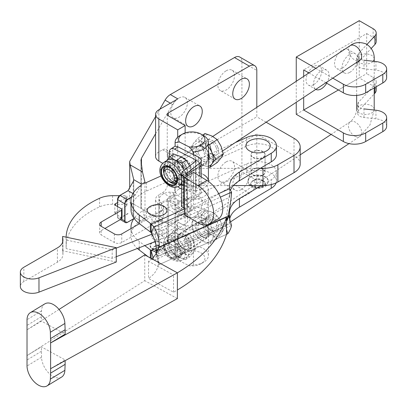 <?xml version="1.0" encoding="UTF-8"?>
<svg xmlns="http://www.w3.org/2000/svg" width="407" height="407" viewBox="0 0 407 407"><rect width="100%" height="100%" fill="white"/><g stroke="black" fill="none" stroke-linecap="round" stroke-linejoin="round"><path stroke-width="0.31" stroke-dasharray="2.04 1.53" d="M253.093 157.295A7.016 4.05 0 0 0 260.739 158.175A7.016 4.05 0 0 0 265.069 154.431A7.016 4.05 0 0 0 263.014 151.567A7.016 4.05 0 0 0 255.367 150.692A7.016 4.05 0 0 0 251.038 154.431A7.016 4.05 0 0 0 253.093 157.295M253.093 175.152A7.016 4.05 0 0 0 260.739 176.028A7.016 4.05 0 0 0 265.069 172.288A7.016 4.05 0 0 0 263.014 169.424A7.016 4.05 0 0 0 255.367 168.544A7.016 4.05 0 0 0 251.038 172.288A7.016 4.05 0 0 0 253.093 175.152M203.541 183.186A16.662 9.62 0 0 0 185.383 181.1A16.662 9.62 0 0 0 175.102 189.988A16.662 9.62 0 0 0 179.98 196.785A16.662 9.62 0 0 0 198.138 198.87A16.662 9.62 0 0 0 208.42 189.988A16.662 9.62 0 0 0 203.541 183.186M203.541 174.593A16.662 9.62 0 0 0 185.383 172.507A16.662 9.62 0 0 0 175.102 181.395A16.662 9.62 0 0 0 177.859 186.696M179.98 223.234A16.662 9.62 180 0 1 175.102 216.432A16.662 9.62 180 0 1 185.383 207.545A16.662 9.62 180 0 1 203.541 209.63A16.662 9.62 180 0 1 208.42 216.432A16.662 9.62 180 0 1 198.138 225.315A16.662 9.62 180 0 1 179.98 223.234M179.98 214.642A16.662 9.62 180 0 1 175.102 207.84A16.662 9.62 180 0 1 185.383 198.952A16.662 9.62 180 0 1 203.541 201.038A16.662 9.62 180 0 1 208.42 207.84A16.662 9.62 180 0 1 198.138 216.728A16.662 9.62 180 0 1 179.98 214.642M265.145 140.115A12.195 7.041 0 0 0 250.961 140.115M161.024 221.617A5.26 3.037 180 0 1 162.378 223.652A5.26 3.037 180 0 1 159.005 226.485A5.26 3.037 180 0 1 153.21 225.687A5.26 3.037 180 0 1 151.857 223.652A5.26 3.037 180 0 1 155.23 220.813A5.26 3.037 180 0 1 161.024 221.617M161.024 216.982A5.26 3.037 180 0 1 162.378 219.017A5.26 3.037 180 0 1 159.005 221.851A5.26 3.037 180 0 1 153.21 221.052A5.26 3.037 180 0 1 151.857 219.017A5.26 3.037 180 0 1 155.23 216.183A5.26 3.037 180 0 1 161.024 216.982M276.134 182.885A18.412 10.633 0 0 0 276.465 180.876A18.412 10.633 0 0 0 272.588 174.349A18.412 10.633 0 0 0 246.744 172.487L146.54 217.501A40.334 23.285 0 0 0 130.978 235.882A40.334 23.285 0 0 0 137.393 248.479M261.386 185.551L271.25 179.701A18.412 10.633 0 0 0 276.465 172.288A18.412 10.633 0 0 0 272.588 165.761A18.412 10.633 0 0 0 246.744 163.899L146.54 208.913A40.334 23.285 0 0 0 134.061 218.361M262.881 180.856A6.827 3.943 0 0 0 252.493 181.354A6.827 3.943 0 0 0 253.225 186.426A6.827 3.943 0 0 0 262.459 186.65A6.827 3.943 0 0 0 263.614 181.354A6.827 3.943 0 0 0 262.881 180.856M255.189 182.529A4.05 2.335 180 0 1 254.757 179.523A4.05 2.335 180 0 1 260.918 179.228A4.05 2.335 180 0 1 261.35 179.523A4.05 2.335 180 0 1 260.668 182.662A4.05 2.335 180 0 1 255.189 182.529M250.86 185.032A10.17 5.871 0 0 0 261.945 186.304A10.17 5.871 0 0 0 268.223 180.876A10.17 5.871 0 0 0 265.247 176.724A10.17 5.871 0 0 0 254.161 175.453A10.17 5.871 0 0 0 247.883 180.876A10.17 5.871 0 0 0 250.86 185.032M159.839 246.81A3.668 2.116 0 0 0 154.065 247.054A3.668 2.116 0 0 0 154.395 249.649A3.668 2.116 0 0 0 159.371 249.898A3.668 2.116 0 0 0 160.17 247.054A3.668 2.116 0 0 0 159.839 246.81M156.369 245.853A1.012 0.585 180 0 1 156.278 245.141A1.012 0.585 180 0 1 157.87 245.075A1.012 0.585 180 0 1 157.957 245.141A1.012 0.585 180 0 1 157.738 245.925A1.012 0.585 180 0 1 156.369 245.853M151.913 248.178A7.016 4.05 0 0 0 159.636 249.242A7.016 4.05 0 0 0 164.133 245.462A7.016 4.05 0 0 0 162.327 242.75A7.016 4.05 0 0 0 154.599 241.682A7.016 4.05 0 0 0 150.102 245.462A7.016 4.05 0 0 0 151.913 248.178M276.465 154.431A18.412 10.633 0 0 0 272.588 147.904A18.412 10.633 0 0 0 246.744 146.042L146.54 191.056A40.334 23.285 0 0 0 130.978 209.437M153.21 238.909A5.26 3.037 0 0 0 159.005 239.708A5.26 3.037 0 0 0 162.378 236.874A5.26 3.037 0 0 0 161.024 234.839A5.26 3.037 0 0 0 155.23 234.035A5.26 3.037 0 0 0 151.857 236.874A5.26 3.037 0 0 0 153.21 238.909M161.024 230.204A5.26 3.037 180 0 1 162.378 232.239A5.26 3.037 180 0 1 159.005 235.078A5.26 3.037 180 0 1 153.21 234.274A5.26 3.037 180 0 1 151.857 232.239A5.26 3.037 180 0 1 155.23 229.406A5.26 3.037 180 0 1 161.024 230.204M177.386 199.842L177.386 208.435L178.78 209.239L178.78 200.646L177.386 199.842A16.662 9.62 180 0 1 174.089 194.098A3.505 2.025 0 0 0 173.061 192.653A3.505 2.025 0 0 0 170.151 192.073A12.276 7.087 0 0 0 159.376 199.109A12.276 7.087 0 0 0 161.411 203.017A12.276 7.087 180 0 1 163.446 206.924A12.276 7.087 180 0 1 159.849 211.935L139.448 223.713M177.386 208.435A16.662 9.62 180 0 1 174.089 202.691L174.089 202.676A3.505 2.025 0 0 0 173.061 201.246A3.505 2.025 0 0 0 170.151 200.666A12.276 7.087 0 0 0 159.376 207.702A12.276 7.087 0 0 0 161.411 211.609A12.276 7.087 180 0 1 163.446 215.517A12.276 7.087 180 0 1 159.849 220.528L121.785 242.506A5.26 3.037 180 0 1 114.342 242.506L101.201 234.915A5.26 3.037 180 0 1 99.659 232.768A5.26 3.037 180 0 1 101.201 230.621L104.92 228.475M116.275 262.016L62.632 250.743A91.188 52.645 0 0 0 62.887 253.622A18.941 10.933 180 0 1 62.943 254.477A18.941 10.933 180 0 1 57.397 262.21L23.845 281.583A11.925 6.883 0 0 0 20.35 286.452M62.632 250.743L62.632 242.134M116.275 256.71L112.205 258.297L66.183 248.626L66.183 240.033L112.205 249.705L116.275 248.117M112.205 258.297L112.205 249.705M178.78 200.646A16.662 9.62 0 0 0 181.319 202.111L187.027 205.408L187.027 214.001L181.319 210.704L181.319 202.111M174.089 194.098A16.662 9.62 180 0 1 174.089 194.088A3.505 2.025 0 0 0 174.089 194.083L174.089 202.676A16.662 9.62 180 0 1 174.089 202.676L174.089 202.676M119.485 195.675L125.254 195.675A1.755 1.012 180 0 1 127.009 196.688A1.755 1.012 180 0 1 126.496 197.405L117.506 202.589M66.127 237.159A87.683 50.621 0 0 0 66.112 238.054A87.683 50.621 0 0 0 66.183 240.033M151.984 234.203L163.985 229.523A12.276 7.087 0 0 0 166.539 228.195L187.556 213.675A10.521 6.074 0 0 0 190.11 209.707A10.521 6.074 0 0 0 187.027 205.408M178.78 209.239A16.662 9.62 0 0 0 181.319 210.704M187.556 213.675L187.556 222.263A10.521 6.074 0 0 0 190.11 218.294A10.521 6.074 0 0 0 187.027 214.001M187.556 222.263L166.539 236.788A12.276 7.087 180 0 1 163.985 238.115L155.087 241.585M125.254 195.675L125.254 204.268L112.576 204.268A21.042 12.149 0 0 0 99.562 206.868A87.683 50.621 0 0 0 66.112 246.647A87.683 50.621 0 0 0 66.183 248.626M125.254 204.268A1.755 1.012 180 0 1 127.009 205.281A1.755 1.012 180 0 1 126.496 205.993L115.334 212.439A1.755 1.012 0 0 0 114.82 213.151A1.755 1.012 0 0 0 115.334 213.868L115.334 212.439M122.049 218.167A1.755 1.012 0 0 0 121.535 217.45L115.334 213.868M151.791 258.755A40.334 23.285 180 0 1 148.55 261.269L173.56 275.025A183.501 105.942 0 0 0 177.371 272.827M158.109 247.899L158.109 256.491L226.516 225.763L224.949 222.186L227.177 217.796M148.55 261.269L148.55 278.449L173.56 292.206A183.501 105.942 -0 0 0 177.381 290.003M173.56 292.206L173.56 275.025M148.163 256.756L150.351 258.414A40.334 23.285 180 0 1 151.129 259.025L153.907 260.292A40.334 9.478 163.9 0 1 159.152 263.176A40.334 9.478 163.9 0 1 159.122 264.616L156.278 254.792L158.109 256.491L156.278 253.037L224.949 222.186A183.501 147.161 26.9 0 0 228.698 197.746L231.537 192.14M159.122 247.431L157.392 250.839M144.989 183.201A40.334 23.285 0 0 0 140.791 185.617M235.2 142.638L161.07 175.941M151.099 232.555A40.334 23.285 180 0 1 151.129 232.575L229.589 197.329A183.501 105.942 0 0 0 229.512 195.513A35.073 20.248 180 0 1 229.497 194.851A35.073 20.248 180 0 1 230.489 190.059M181.603 189.016A16.662 9.62 0 0 0 199.094 190.028A16.662 9.62 0 0 0 208.42 181.425M151.129 232.494L229.589 197.329L229.589 188.736M144.755 254.884L144.755 280.657L26.893 355.667L41.407 346.871L65.13 359.915L65.13 360.683M59.035 309.437L26.893 329.894L41.407 321.098L65.13 334.142M44.851 303.851A16.132 9.539 -121.2 0 0 41.534 310.902L41.407 321.098M41.407 316.677L26.893 325.473M61.574 377.101A16.132 9.539 58.8 0 1 48.942 373.219A16.132 9.539 58.8 0 1 41.534 357.204L41.407 346.871M41.407 351.292L26.893 360.088M50.61 368.711L65.13 359.915M177.381 298.601L144.755 280.657M226.516 225.763L224.949 223.947L226.516 229.345M227.793 233.771L158.109 265.079L158.109 256.491M153.098 257.499L153.907 260.292L231.537 225.417L229.589 223.774A183.501 105.942 0 0 0 229.512 221.957A35.073 20.248 180 0 1 229.497 221.296A35.073 20.248 180 0 1 229.711 219.042M229.589 217.791L229.589 223.774L151.129 259.025L151.129 258.389M151.129 250.687L151.129 250.432M131.039 228.571A40.334 23.285 0 0 0 139.24 241.407L144.775 245.604M156.283 253.276A40.334 9.478 163.9 0 1 156.308 253.352A40.334 9.478 163.9 0 1 156.278 254.792L224.949 223.947A183.501 43.117 -16.1 0 0 226.516 221.433M226.516 234.351L158.109 265.079A40.334 23.285 180 0 1 148.55 278.449M263.014 151.903A7.016 4.05 0 0 0 255.367 151.028A7.016 4.05 0 0 0 251.038 154.767A7.016 4.05 0 0 0 253.093 157.631A7.016 4.05 0 0 0 260.739 158.511A7.016 4.05 0 0 0 265.069 154.767A7.016 4.05 0 0 0 263.014 151.903M253.093 174.817A7.016 4.05 0 0 0 260.739 175.692A7.016 4.05 0 0 0 265.069 171.952A7.016 4.05 0 0 0 263.014 169.088A7.016 4.05 0 0 0 255.367 168.208A7.016 4.05 0 0 0 251.038 171.952A7.016 4.05 0 0 0 253.093 174.817M241.066 189.637A11.747 6.782 -60 0 1 235.19 190.217A11.747 6.782 -60 0 1 233.389 180.8A11.747 6.782 -60 0 1 241.066 170.447A11.747 6.782 -60 0 1 246.942 169.867A11.747 6.782 -60 0 1 248.743 179.278A11.747 6.782 -60 0 1 241.066 189.637M226.185 161.859A11.747 6.782 -60 0 1 232.061 161.274A11.747 6.782 -60 0 1 233.862 170.691A11.747 6.782 -60 0 1 226.185 181.044A11.747 6.782 -60 0 1 220.309 181.624A11.747 6.782 -60 0 1 218.508 172.212A11.747 6.782 -60 0 1 226.185 161.859M193.946 216.839A11.747 6.782 -60 0 1 188.07 217.419A11.747 6.782 -60 0 1 186.269 208.008A11.747 6.782 -60 0 1 193.946 197.654A11.747 6.782 -60 0 1 199.822 197.069A11.747 6.782 -60 0 1 201.623 206.486A11.747 6.782 -60 0 1 193.946 216.839M179.065 189.062A11.747 6.782 -60 0 1 184.941 188.482A11.747 6.782 -60 0 1 186.742 197.894A11.747 6.782 -60 0 1 179.065 208.247A11.747 6.782 -60 0 1 173.189 208.832A11.747 6.782 -60 0 1 171.388 199.415A11.747 6.782 -60 0 1 179.065 189.062M226.185 70.793A11.747 6.782 -60 0 1 232.061 70.208A11.747 6.782 -60 0 1 233.862 79.624A11.747 6.782 -60 0 1 226.185 89.978A11.747 6.782 -60 0 1 220.309 90.558A11.747 6.782 -60 0 1 218.508 81.146A11.747 6.782 -60 0 1 226.185 70.793M179.065 97.995A11.747 6.782 -60 0 1 184.941 97.415A11.747 6.782 -60 0 1 186.742 106.827A11.747 6.782 -60 0 1 179.065 117.18A11.747 6.782 -60 0 1 173.189 117.765A11.747 6.782 -60 0 1 171.388 108.348A11.747 6.782 -60 0 1 179.065 97.995M155.566 133.801L172.522 104.431A10.521 6.074 -60 0 1 177.783 98.881M177.701 137.195L177.701 171.952L185.139 167.653L168.274 157.916A3.505 2.025 180 0 1 167.252 156.486A3.505 2.025 180 0 1 168.274 155.057L170.014 154.055A7.016 4.05 -60 0 1 173.519 153.704A7.016 4.05 -60 0 1 174.974 156.914L174.974 164.077L256.812 116.824L256.812 107.341M174.974 164.077L179.329 166.59A10.521 6.074 0 0 0 186.772 168.371L260.256 168.371M266.132 122.207L256.812 116.824M155.566 156.486A11.223 6.481 180 0 1 158.852 151.903L162.571 149.756A7.016 4.05 -60 0 1 166.081 149.41A7.016 4.05 -60 0 1 167.531 152.62L167.531 184.122L174.974 188.416L174.974 181.257L256.812 134.005L256.812 180.398A10.521 6.074 -60 0 1 249.374 193.284L168.274 240.105L168.274 198.011L170.014 197.008A7.016 4.05 120 0 0 174.974 188.416M158.852 109.809L158.852 151.903M177.701 171.952L162.703 163.288M185.139 132.931L185.139 167.653M158.852 246.118L158.852 204.024L177.701 214.906L177.701 257L158.852 246.118A11.223 6.481 0 0 1 155.566 241.539A11.223 6.481 0 0 1 158.852 236.955L177.783 226.027A10.521 6.074 -60 0 1 172.522 226.551L140.954 208.323L142.491 209.213L144.989 219.475L141.616 221.418L133.725 216.865A1.755 1.012 -0 0 0 133.72 216.819L130.128 202.076L129.685 201.816L165.079 222.253A10.521 6.074 -60 0 0 170.34 221.734L234.493 184.697A10.521 6.074 -60 0 0 241.931 171.81L241.931 61.844A10.521 6.074 -60 0 0 239.754 57.026M158.852 236.955L158.852 194.861L162.571 192.715A7.016 4.05 120 0 0 167.531 184.122M129.685 187.678L129.685 201.816M155.566 116.621L159.819 109.249M144.989 182.244L144.989 219.475M131.517 197.039L135.292 194.861L135.292 195.146L141.616 184.193M172.522 226.551L165.079 222.253L172.522 226.551M140.939 159.976L140.939 208.313L140.954 160.246M142.491 209.213L130.128 202.076M141.616 221.418L133.725 216.865L133.735 179.823M135.292 194.861L133.013 193.544M300.178 164.077A21.042 12.149 0 0 0 294.012 155.484L256.812 134.005M174.974 181.257L179.329 183.776A10.521 6.074 0 0 0 186.772 185.551L233.409 185.551M177.701 257L185.139 252.706L185.139 210.612L168.274 200.875A3.505 2.025 180 0 1 167.252 199.44A3.505 2.025 180 0 1 168.274 198.011M185.139 252.706L168.274 242.969A3.505 2.025 180 0 1 167.252 241.539A3.505 2.025 180 0 1 168.274 240.105M158.852 204.024A11.223 6.481 180 0 1 155.566 199.44A11.223 6.481 180 0 1 158.852 194.861M177.701 214.906L185.139 210.612M171.22 168.381A7.367 4.528 -123.4 0 0 167.16 168.249A7.367 4.528 -123.4 0 0 166.132 174.232A7.367 4.528 -123.4 0 0 171.22 180.408A7.367 4.528 -123.4 0 0 175.28 180.54A7.367 4.528 -123.4 0 0 176.302 174.562A7.367 4.528 -123.4 0 0 171.22 168.381M180.092 162.52A7.367 4.528 -123.4 0 0 176.033 162.388A7.367 4.528 -123.4 0 0 175.005 168.371A7.367 4.528 -123.4 0 0 180.092 174.547A7.367 4.528 -123.4 0 0 184.152 174.679A7.367 4.528 -123.4 0 0 185.175 168.696A7.367 4.528 -123.4 0 0 180.092 162.52M175.799 183.465A10.272 6.314 -123.4 0 0 176.882 182.967A10.272 6.314 -123.4 0 0 178.312 174.623A10.272 6.314 -123.4 0 0 171.22 166.01A10.272 6.314 -123.4 0 0 165.557 165.827A10.272 6.314 -123.4 0 0 164.677 166.621M164.026 173.85A10.272 6.314 -123.4 0 0 168.9 181.227M180.739 160.948A8.766 5.393 -123.4 0 0 175.905 160.79A8.766 5.393 -123.4 0 0 174.684 167.913A8.766 5.393 -123.4 0 0 180.739 175.264A8.766 5.393 -123.4 0 0 185.572 175.422A8.766 5.393 -123.4 0 0 186.793 168.305A8.766 5.393 -123.4 0 0 180.739 160.948M180.8 160.907A8.766 5.393 -123.4 0 0 175.966 160.75A8.766 5.393 -123.4 0 0 174.745 167.872A8.766 5.393 -123.4 0 0 180.8 175.229A8.766 5.393 -123.4 0 0 185.633 175.386A8.766 5.393 -123.4 0 0 186.849 168.264A8.766 5.393 -123.4 0 0 180.8 160.907M190.995 169.18A8.944 5.5 56.6 0 1 189.189 173.245A8.944 5.5 56.6 0 1 181.797 171.332A8.944 5.5 56.6 0 1 177.523 162.383A8.944 5.5 56.6 0 1 179.329 158.318A8.944 5.5 56.6 0 1 186.727 160.231A8.944 5.5 56.6 0 1 190.995 169.18M187.53 171.464A8.944 5.5 56.6 0 1 185.729 175.529A8.944 5.5 56.6 0 1 178.332 173.621A8.944 5.5 56.6 0 1 174.064 164.672A8.944 5.5 56.6 0 1 175.87 160.607A8.944 5.5 56.6 0 1 183.262 162.515A8.944 5.5 56.6 0 1 187.53 171.464M184.259 158.191A9.295 5.713 -123.4 0 0 179.136 158.028A9.295 5.713 -123.4 0 0 177.844 165.573A9.295 5.713 -123.4 0 0 184.259 173.372A9.295 5.713 -123.4 0 0 189.382 173.535A9.295 5.713 -123.4 0 0 190.674 165.99A9.295 5.713 -123.4 0 0 184.259 158.191M202.722 145.996L196.642 146.459L194.785 154.431L202.722 161.172L206.888 161.971L207.59 154.762L202.722 145.996M169.877 242.852A7.367 4.528 -123.4 0 0 171.383 251.455A7.367 4.528 -123.4 0 0 178.739 254.431A7.367 4.528 -123.4 0 0 179.482 253.714A7.367 4.528 -123.4 0 0 177.976 245.111A7.367 4.528 -123.4 0 0 170.619 242.14A7.367 4.528 -123.4 0 0 169.877 242.852M178.749 236.991A7.367 4.528 -123.4 0 0 180.255 245.594A7.367 4.528 -123.4 0 0 187.612 248.565A7.367 4.528 -123.4 0 0 188.355 247.853A7.367 4.528 -123.4 0 0 186.849 239.25A7.367 4.528 -123.4 0 0 179.492 236.274A7.367 4.528 -123.4 0 0 178.749 236.991M166.02 242.007A10.272 6.314 -123.4 0 0 168.122 254.004A10.272 6.314 -123.4 0 0 178.383 258.15A10.272 6.314 -123.4 0 0 179.416 257.153A10.272 6.314 -123.4 0 0 177.315 245.156A10.272 6.314 -123.4 0 0 167.058 241.01A10.272 6.314 -123.4 0 0 166.02 242.007M167.984 240.71A10.272 6.314 -123.4 0 0 170.085 252.706A10.272 6.314 -123.4 0 0 180.342 256.853A10.272 6.314 -123.4 0 0 181.38 255.855A10.272 6.314 -123.4 0 0 179.278 243.859A10.272 6.314 -123.4 0 0 169.017 239.713A10.272 6.314 -123.4 0 0 167.984 240.71M178.485 235.531A8.766 5.393 -123.4 0 0 180.276 245.772A8.766 5.393 -123.4 0 0 189.031 249.308A8.766 5.393 -123.4 0 0 189.916 248.458A8.766 5.393 -123.4 0 0 188.126 238.217A8.766 5.393 -123.4 0 0 179.37 234.676A8.766 5.393 -123.4 0 0 178.485 235.531M178.541 235.49A8.766 5.393 -123.4 0 0 180.337 245.731A8.766 5.393 -123.4 0 0 189.092 249.272A8.766 5.393 -123.4 0 0 189.977 248.423A8.766 5.393 -123.4 0 0 188.182 238.176A8.766 5.393 -123.4 0 0 179.426 234.641A8.766 5.393 -123.4 0 0 178.541 235.49M184.259 249.542A9.295 5.713 56.6 0 1 177.844 241.748A9.295 5.713 56.6 0 1 179.136 234.203A9.295 5.713 56.6 0 1 184.259 234.366A9.295 5.713 56.6 0 1 190.674 242.165A9.295 5.713 56.6 0 1 189.382 249.71A9.295 5.713 56.6 0 1 184.259 249.542M202.722 222.171L196.642 222.634L194.785 230.606L202.722 237.347L206.888 238.146L207.59 230.937L202.722 222.171M184.127 170.309A14.031 8.623 56.6 0 1 184.29 170.691A14.031 8.623 56.6 0 1 184.29 182.148L182.066 185.79L186.07 183.145L189.947 178.414A14.031 8.623 -123.4 0 0 189.947 166.956A14.031 8.623 -123.4 0 0 180.8 156.614A14.031 8.623 -123.4 0 0 171.647 157.723A14.031 8.623 -123.4 0 0 171.647 169.18A14.031 8.623 -123.4 0 0 180.8 179.523A14.031 8.623 -123.4 0 0 189.947 178.414L192.17 174.766L188.166 177.411L184.29 182.148A14.031 8.623 -123.4 0 1 182.875 183.511L181.603 184.351M186.07 183.145L180.8 179.523L173.875 176.989L169.867 179.635L175.142 183.257A14.031 8.623 -123.4 0 0 182.875 183.511M179.98 135.551A16.662 9.62 180 0 1 202.722 135.114A16.662 9.62 180 0 1 203.541 135.551M171.235 236.345L175.112 231.614L177.335 227.966L173.331 230.616L178.607 234.239L185.526 236.767L187.754 244.582A14.031 8.623 -123.4 0 1 187.754 256.034L185.526 259.676L189.535 257.031L193.406 252.299L193.406 265.043A16.662 9.62 0 0 0 203.541 262.271A16.662 9.62 0 0 0 208.42 255.469A16.662 9.62 0 0 0 202.722 248.229A16.662 9.62 0 0 0 184.87 246.713A16.662 9.62 0 0 0 175.102 255.469A16.662 9.62 0 0 0 175.112 255.81L175.112 243.065L171.235 236.345L167.231 238.99L169.454 235.348A14.031 8.623 56.6 0 1 170.874 233.984A14.031 8.623 56.6 0 1 178.607 234.239A14.031 8.623 56.6 0 1 187.754 244.582L191.626 251.302L195.635 248.657L193.406 240.842L193.406 229.96L175.112 220.731L175.112 231.614A14.031 8.623 -123.4 0 0 175.112 243.065A14.031 8.623 -123.4 0 0 184.259 253.408L177.335 250.88L173.331 253.525L169.454 246.805L167.231 238.99M193.406 154.645L193.406 187.006A16.662 9.62 180 0 1 180.8 184.676A16.662 9.62 180 0 1 175.112 177.773L175.102 255.469M175.112 220.731A16.662 9.62 0 0 0 180.8 227.635A16.662 9.62 0 0 0 193.406 229.96M189.535 257.031L184.259 253.408A14.031 8.623 -123.4 0 0 193.406 252.299L193.406 240.842A14.031 8.623 -123.4 0 0 184.259 230.499L189.535 234.122L185.526 236.767M177.335 227.966L184.259 230.499A14.031 8.623 -123.4 0 0 175.112 231.614L175.112 243.065L177.335 250.88M195.635 248.657L193.406 252.299A14.031 8.623 -123.4 0 0 193.406 240.842L189.535 234.122M185.526 259.676L178.607 257.148A14.031 8.623 56.6 0 0 186.34 257.397A14.031 8.623 56.6 0 0 187.754 256.034L191.626 251.302M173.331 230.616L169.454 235.348A14.031 8.623 56.6 0 0 169.454 246.805A14.031 8.623 56.6 0 0 178.607 257.148L173.331 253.525M169.307 157.367L169.307 172.293A7.016 4.314 -123.4 0 0 174.593 180.688L178.052 178.398L198.733 188.833A7.367 4.253 180 0 1 201.251 192.038A7.367 4.253 180 0 1 199.832 194.546L199.832 176.185M178.052 178.398A7.016 4.314 56.6 0 1 175.112 175.946A7.016 4.314 56.6 0 1 172.772 170.009L172.772 149.959A7.016 4.314 56.6 0 1 174.186 146.774M175.112 177.773L193.406 187.006M179.319 260.795A13.151 7.596 180 0 1 185.663 251.607A13.151 7.596 180 0 1 202.36 253.841A13.151 7.596 180 0 1 201.058 263.705A13.151 7.596 180 0 1 189.199 265.781L179.319 260.795L175.112 255.81M193.406 265.043L189.199 265.781M187.093 174.303L187.093 204.609A1.755 1.012 0 0 0 186.757 205.209A1.755 1.012 0 0 0 187.245 205.906L191.087 208.216L191.087 176.714L188.609 175.229M187.093 204.609L199.832 194.546M174.593 180.688L195.513 191.244L195.513 161.309M195.772 161.101L195.772 192.603L183.023 202.681L183.023 171.179M184.508 208.649L187.291 210.322L187.291 178.821L184.814 177.33M191.087 176.714L187.291 178.821M191.087 208.216L187.291 210.322M181.603 205.189A7.367 4.253 180 0 1 183.023 202.681M195.772 192.603A1.755 1.012 0 0 0 196.113 192.007A1.755 1.012 0 0 0 195.513 191.244M218.035 219.032A22.797 12.897 61 0 1 206.98 217.709L193.615 209.676L193.615 172.451M184.508 214.728L193.615 209.676M184.29 170.691L188.166 177.411M189.947 166.956L192.17 174.766M169.867 179.635L165.995 172.914A14.031 8.623 56.6 0 0 175.142 183.257L182.066 185.79M167.409 160.099A14.031 8.623 56.6 0 0 165.995 161.462A14.031 8.623 56.6 0 0 165.995 172.914L163.772 165.105L166.626 160.612M173.875 176.989L171.647 169.18L167.776 162.459L163.772 165.105M167.776 162.459L171.647 157.723L173.875 154.08M198.565 153.739A7.367 4.528 56.6 0 1 199.308 147.013A7.367 4.528 56.6 0 1 208.17 152.574A7.367 4.528 56.6 0 1 207.428 159.3A7.367 4.528 56.6 0 1 198.565 153.739M216.051 147.365A7.367 4.528 -123.4 0 0 207.188 141.804A7.367 4.528 -123.4 0 0 206.446 148.535A7.367 4.528 -123.4 0 0 215.308 154.095A7.367 4.528 -123.4 0 0 216.051 147.365M208.42 152.839A8.766 5.393 -123.4 0 0 202.722 146.423A8.766 5.393 -123.4 0 0 197.003 154.278A8.766 5.393 -123.4 0 0 202.722 160.745A8.766 5.393 -123.4 0 0 208.42 160.078M217.613 146.83A8.766 5.393 -123.4 0 0 207.061 140.206A8.766 5.393 -123.4 0 0 206.181 148.219A8.766 5.393 -123.4 0 0 216.728 154.838A8.766 5.393 -123.4 0 0 217.613 146.83M217.674 146.79A8.766 5.393 -123.4 0 0 207.122 140.171A8.766 5.393 -123.4 0 0 206.237 148.179A8.766 5.393 -123.4 0 0 216.789 154.802A8.766 5.393 -123.4 0 0 217.674 146.79M198.931 141.875L202.808 137.144A14.031 8.623 -123.4 0 0 202.808 148.596L198.931 141.875L191.351 146.886L193.574 154.696A14.031 8.623 56.6 0 1 193.574 143.239A14.031 8.623 56.6 0 1 202.722 142.129L208.42 144.317M197.451 161.416L193.574 154.696A14.031 8.623 -123.4 0 0 202.722 165.038L197.451 161.416L205.031 156.405L211.955 158.939A14.031 8.623 -123.4 0 0 221.103 157.83A14.031 8.623 -123.4 0 0 221.103 146.372A14.031 8.623 -123.4 0 0 211.955 136.03A14.031 8.623 -123.4 0 0 202.808 137.144L205.031 133.496M209.646 167.572L202.722 165.038A14.031 8.623 56.6 0 0 208.42 166.102M217.231 162.561L211.955 158.939A14.031 8.623 -123.4 0 1 202.808 148.596L205.031 156.405M191.351 146.886L193.574 143.239L197.451 138.507L202.722 142.129A14.031 8.623 56.6 0 1 208.42 146.81M202.676 135.053L197.451 138.507M198.565 223.901A7.367 4.528 56.6 0 1 199.308 223.184A7.367 4.528 56.6 0 1 206.664 226.16A7.367 4.528 56.6 0 1 208.17 234.763A7.367 4.528 56.6 0 1 207.428 235.475A7.367 4.528 56.6 0 1 200.071 232.504A7.367 4.528 56.6 0 1 198.565 223.901M216.051 229.553A7.367 4.528 -123.4 0 0 214.545 220.95A7.367 4.528 -123.4 0 0 207.188 217.979A7.367 4.528 -123.4 0 0 206.446 218.696A7.367 4.528 -123.4 0 0 207.952 227.299A7.367 4.528 -123.4 0 0 215.308 230.27A7.367 4.528 -123.4 0 0 216.051 229.553M202.722 222.598A8.766 5.393 -123.4 0 0 197.003 223.295A8.766 5.393 -123.4 0 0 202.722 236.92A8.766 5.393 -123.4 0 0 208.44 236.223A8.766 5.393 -123.4 0 0 202.722 222.598M217.613 230.164A8.766 5.393 -123.4 0 0 215.822 219.922A8.766 5.393 -123.4 0 0 207.061 216.382A8.766 5.393 -123.4 0 0 206.181 217.231A8.766 5.393 -123.4 0 0 207.972 227.477A8.766 5.393 -123.4 0 0 216.728 231.013A8.766 5.393 -123.4 0 0 217.613 230.164M217.674 230.123A8.766 5.393 -123.4 0 0 215.878 219.882A8.766 5.393 -123.4 0 0 207.122 216.341A8.766 5.393 -123.4 0 0 206.237 217.196A8.766 5.393 -123.4 0 0 208.033 227.437A8.766 5.393 -123.4 0 0 216.789 230.978A8.766 5.393 -123.4 0 0 217.674 230.123M205.031 209.671L211.955 212.205A14.031 8.623 -123.4 0 0 202.808 213.314L205.031 209.671L197.451 214.682L193.574 219.414A14.031 8.623 56.6 0 1 202.722 218.305L209.646 220.838L211.874 228.648L215.746 235.368L211.874 240.099L209.646 243.747L202.722 241.214A14.031 8.623 56.6 0 1 193.574 230.871L191.351 223.056L198.931 218.05L202.808 224.771A14.031 8.623 -123.4 0 0 211.955 235.114L205.031 232.58L197.451 237.591L193.574 230.871A14.031 8.623 -123.4 0 1 193.574 219.414L191.351 223.056M217.231 238.736L211.955 235.114A14.031 8.623 -123.4 0 0 221.103 234.005A14.031 8.623 -123.4 0 0 221.103 222.548A14.031 8.623 -123.4 0 0 211.955 212.205L217.231 215.827L221.103 222.548L223.326 230.357L221.103 234.005L217.231 238.736L209.646 243.747M197.451 214.682L202.722 218.305A14.031 8.623 56.6 0 1 211.874 228.648A14.031 8.623 56.6 0 1 211.874 240.099A14.031 8.623 56.6 0 1 202.722 241.214L197.451 237.591M205.031 232.58L202.808 224.771A14.031 8.623 -123.4 0 1 202.808 213.314L198.931 218.05M217.231 215.827L209.646 220.838M223.326 230.357L215.746 235.368M313.853 84.529A11.05 6.38 120 0 0 321.072 74.796A11.05 6.38 120 0 0 319.378 65.939A11.05 6.38 120 0 0 313.853 66.489A11.05 6.38 120 0 0 306.634 76.226A11.05 6.38 120 0 0 308.328 85.078A11.05 6.38 120 0 0 313.853 84.529M326.694 83.206A11.05 6.38 120 0 0 326.816 70.238A11.05 6.38 120 0 0 321.291 70.782A11.05 6.38 120 0 0 314.077 80.52A11.05 6.38 120 0 0 315.771 89.372A11.05 6.38 120 0 0 315.801 89.392M342.373 68.066A11.05 6.38 120 0 0 349.593 58.328A11.05 6.38 120 0 0 347.899 49.476A11.05 6.38 120 0 0 342.373 50.02A11.05 6.38 120 0 0 335.154 59.758A11.05 6.38 120 0 0 336.848 68.61A11.05 6.38 120 0 0 342.373 68.066M349.811 72.36A11.05 6.38 120 0 0 357.031 62.622A11.05 6.38 120 0 0 355.336 53.77A11.05 6.38 120 0 0 349.811 54.319A11.05 6.38 120 0 0 342.597 64.052A11.05 6.38 120 0 0 344.291 72.909A11.05 6.38 120 0 0 349.811 72.36M386.65 126.267A13.151 7.596 0 0 0 382.799 120.899A13.151 7.596 0 0 0 375.941 118.808L363.97 117.501A7.891 4.558 180 0 1 357.544 113.024A7.891 4.558 180 0 1 358.481 110.872L374.206 93.931M386.65 77.584A13.151 7.596 0 0 0 375.941 70.126L363.97 68.819L363.97 60.226A7.891 4.558 180 0 1 359.859 58.969A7.891 4.558 180 0 1 357.544 55.749A7.891 4.558 180 0 1 358.481 53.597L367.002 44.414M363.97 68.819A7.891 4.558 180 0 1 359.859 67.562A7.891 4.558 180 0 1 357.544 64.342A7.891 4.558 180 0 1 358.481 62.19L371.24 48.443M303.683 76.379L303.683 97.395M338.405 89.972L366.676 73.647L366.676 33.557L303.683 69.923M296.245 114.311L359.239 77.946L359.239 20.671M296.245 81.293L296.245 102.31M376.2 90.252A10.521 6.074 0 0 0 373.122 85.958L359.239 77.946M376.2 41.57A10.521 6.074 0 0 0 373.122 37.276L366.676 33.557M363.97 117.501L363.97 108.908A7.891 4.558 180 0 1 357.544 104.431A7.891 4.558 180 0 1 358.481 102.279L374.954 84.534A10.521 6.074 0 0 0 376.2 81.665A10.521 6.074 0 0 0 373.122 77.366L366.676 73.647M332.814 78.154L315.837 68.351M308.898 72.934L325.875 82.738M169.933 181.827A8.766 5.393 56.6 0 1 163.879 172.665M169.22 167.287A8.766 5.393 56.6 0 1 170.411 167.77A8.766 5.393 56.6 0 1 176.974 179.024M174.537 254.533A7.016 4.314 -123.4 0 0 169.256 246.138A7.016 4.314 -123.4 0 0 163.975 249.201A7.016 4.314 -123.4 0 0 164.031 250.051A7.016 4.314 -123.4 0 0 168.874 257.387A7.016 4.314 -123.4 0 0 174.537 254.533M170.411 243.946A8.766 5.393 56.6 0 1 177.014 254.436A8.766 5.393 56.6 0 1 175.244 258.42A8.766 5.393 56.6 0 1 170.411 258.262A8.766 5.393 56.6 0 1 169.933 258.002A8.766 5.393 56.6 0 1 163.879 248.84A8.766 5.393 56.6 0 1 163.807 247.771A8.766 5.393 56.6 0 1 165.578 243.788A8.766 5.393 56.6 0 1 170.411 243.946M271.25 184.575L271.25 179.701M250.86 185.506A10.17 5.871 0 0 0 261.945 186.777A10.17 5.871 0 0 0 268.223 181.349A10.17 5.871 0 0 0 265.247 177.198A10.17 5.871 0 0 0 254.161 175.926A10.17 5.871 0 0 0 247.883 181.349A10.17 5.871 0 0 0 250.86 185.506M263.263 180.637A7.367 4.253 180 0 1 263.263 186.65A7.367 4.253 180 0 1 252.844 186.65A7.367 4.253 180 0 1 252.844 180.637A7.367 4.253 180 0 1 263.263 180.637M151.913 248.652A7.016 4.05 0 0 0 159.636 249.715A7.016 4.05 0 0 0 164.133 245.935A7.016 4.05 0 0 0 162.327 243.223A7.016 4.05 0 0 0 154.599 242.155A7.016 4.05 0 0 0 150.102 245.935A7.016 4.05 0 0 0 151.913 248.652M160.241 246.601A4.207 2.432 180 0 1 159.936 250.03A4.207 2.432 180 0 1 153.994 249.857A4.207 2.432 180 0 1 154.299 246.423A4.207 2.432 180 0 1 160.241 246.601M246.744 137.449L246.744 146.042M170.151 192.073L170.151 200.666M23.845 281.583L23.845 267.262M62.887 253.622L62.887 241.015M57.397 262.21L57.397 247.894M112.576 195.675L112.576 204.268M99.562 198.275L99.562 206.868M161.411 203.017L161.411 211.609M159.849 211.935L159.849 220.528M121.785 233.913L121.785 242.506M114.342 233.913L114.342 242.506M101.201 230.621L101.201 234.915M121.535 208.857L121.535 217.45M166.539 236.788L166.539 228.195M163.985 238.115L163.985 229.523M126.496 205.993L126.496 197.405M184.508 213.268L220.329 197.176M146.54 182.463L146.54 191.056M229.512 186.92L229.512 195.513M184.508 208.989L218.686 193.635M41.534 310.902L27.02 319.699M41.534 357.204L27.02 366M156.303 248.107L227.961 215.913L156.303 248.112M150.351 258.414L150.351 257.962M229.512 221.957L229.512 213.365M246.744 172.487L246.744 163.899M146.54 217.501L146.54 208.913M139.24 247.761L139.24 241.407M168.274 157.916L168.274 155.057M167.531 152.62L174.974 156.914M179.329 166.59L179.329 183.776M186.772 168.371L186.772 185.551M294.012 138.304L294.012 155.484M241.931 61.844L256.812 70.431M162.571 149.756L170.014 154.055M141.453 164.041L141.453 208.613M256.812 180.398L241.931 171.81M133.72 216.819L133.72 180.113M119.917 195.431L127.854 190.852M133.221 181.553L133.221 216.575M127.854 213.472L119.917 218.055A3.332 1.923 -60 0 1 117.562 216.697L117.562 199.511M117.562 206.563L117.562 216.839A3.505 2.025 120 0 0 118.284 218.442A3.505 2.025 120 0 0 120.04 218.269L128.098 213.619M121.317 219.007L117.562 216.697M133.913 218.564L135.292 217.77L133.913 218.564M135.292 195.146L131.425 197.38M177.783 226.027L170.34 221.734M249.374 193.284L234.493 184.697M127.355 222.349L119.917 218.055M172.522 104.431L170.34 103.175M168.274 242.969L168.274 200.875M162.571 192.715L170.014 197.008M163.487 162.688A14.031 8.623 -123.4 0 0 161.533 174.079A14.031 8.623 -123.4 0 0 171.22 185.851A14.031 8.623 -123.4 0 0 178.953 186.101M181.603 181.741A14.031 8.623 -123.4 0 0 181.603 177.528M183.832 258.628A14.031 8.623 -123.4 0 0 180.962 242.241A14.031 8.623 -123.4 0 0 166.946 236.579A14.031 8.623 -123.4 0 0 165.532 237.937A14.031 8.623 -123.4 0 0 168.401 254.324A14.031 8.623 -123.4 0 0 182.412 259.987A14.031 8.623 -123.4 0 0 183.832 258.628M179.925 257.723A11.05 6.792 -123.4 0 0 176.877 243.864A11.05 6.792 -123.4 0 0 165.517 241.432A11.05 6.792 -123.4 0 0 168.559 255.291A11.05 6.792 -123.4 0 0 179.925 257.723M198.733 157.331L198.733 188.833M187.245 205.906L187.245 174.41M197.873 222.761L206.98 217.709M169.307 152.249L172.772 149.959M172.772 170.009L169.307 172.293M375.941 110.216L375.941 118.808M373.122 37.276L373.122 28.683M373.122 77.366L373.122 85.958M358.481 62.19L358.481 53.597M375.941 70.126L375.941 61.533M358.481 102.279L358.481 110.872M374.954 84.534L374.954 87.485M350.218 45.64A8.766 5.393 -123.4 0 0 348.997 52.757A8.766 5.393 -123.4 0 0 355.052 60.114A8.766 5.393 -123.4 0 0 359.885 60.272M374.206 58.979A8.766 5.062 0 0 0 371.209 55.169A8.766 5.062 0 0 0 361.813 54.37A8.766 5.062 0 0 0 356.669 58.979A8.766 5.062 0 0 0 359.666 62.79A8.766 5.062 0 0 0 373.28 61.243M374.206 109.381A8.766 5.062 0 0 0 371.209 105.571A8.766 5.062 0 0 0 361.813 104.772A8.766 5.062 0 0 0 356.669 109.381A8.766 5.062 0 0 0 359.666 113.192A8.766 5.062 0 0 0 368.554 114.113A8.766 5.062 0 0 0 374.135 110.017M355.052 136.289A8.766 5.393 56.6 0 1 348.997 128.933A8.766 5.393 56.6 0 1 350.218 121.81A8.766 5.393 56.6 0 1 355.052 121.968A8.766 5.393 56.6 0 1 361.106 129.324A8.766 5.393 56.6 0 1 359.885 136.447A8.766 5.393 56.6 0 1 355.052 136.289M265.069 154.431L265.069 172.288M175.102 181.395L175.102 189.988M175.102 207.84L175.102 216.432M162.378 223.652L162.378 219.017M276.465 180.876L276.465 172.288M254.757 179.523L252.493 181.354M247.883 180.876L247.883 181.349C248.484 184.33 249.669 186.147 251.445 186.788C254.35 188.339 257.585 188.772 261.152 188.09C264.082 186.716 266.509 187.866 268.223 181.349L268.223 180.876M156.278 245.141L154.065 247.054M150.102 245.462L152.483 249.929C158.415 252.365 162.296 251.038 164.133 245.935L164.133 245.462M162.378 236.874L162.378 232.239M62.943 254.477L62.943 240.161M66.112 238.054L66.112 246.647M190.11 209.707L190.11 218.294M159.376 199.109L159.376 207.702M163.446 206.924L163.446 215.517M99.659 224.181L99.659 232.768M114.82 213.151L114.82 204.563M127.009 205.281L127.009 196.688M151.857 236.874L151.857 232.239M229.497 186.258L229.497 194.851M229.589 194.724L229.126 196.896M158.109 250.854L158.633 248.392M157.957 245.141L160.17 247.054M261.35 179.523L263.614 181.354M226.516 230.621L226.195 228.246M157.855 260.236L158.109 262.123M229.497 221.296L229.497 212.703M130.978 235.882L130.978 228.607M159.152 263.176L156.308 253.352M151.857 223.652L151.857 219.017M208.42 207.84L208.42 216.432M208.42 255.469L208.42 189.988M251.038 154.431L251.038 172.288M251.038 154.767L251.038 171.952M265.069 171.952L265.069 154.767M220.309 181.624L235.19 190.217M246.942 169.867L232.061 161.274M173.189 208.832L188.07 217.419M199.822 197.069L184.941 188.482M232.061 70.208L246.942 78.8M184.941 97.415L199.822 106.003M167.252 114.392L167.252 156.486M166.081 149.41L173.519 153.704M120.289 219.602L118.284 218.442L117.506 216.768L117.506 206.532M133.847 218.661L135.343 217.801M167.252 241.539L167.252 199.44M155.566 241.539L155.566 199.44M188.07 126.353L173.189 117.765M235.19 99.15L220.309 90.558M176.033 162.388L167.16 168.249M165.557 165.827L163.594 167.119M185.729 175.529L189.189 173.245M196.642 146.459L179.136 158.028M187.612 248.565L178.739 254.431M180.342 256.853L178.383 258.15M196.642 222.634L179.136 234.203M170.874 233.984L166.946 236.579L165.069 238.385C162.459 242.852 162.932 247.924 166.483 253.607C170.701 258.45 173.993 263.4 182.412 259.987L186.34 257.397M201.058 263.705L203.541 262.271M186.757 205.209L186.757 173.708M196.113 192.007L196.113 160.506M201.251 177.04L201.251 192.038M206.888 238.146L189.382 249.71M169.017 239.713L167.058 241.01M179.492 236.274L170.619 242.14M206.888 161.971L189.382 173.535M175.87 160.607L179.329 158.318M176.882 182.967L174.918 184.264M184.152 174.679L175.28 180.54M207.188 141.804L199.308 147.013M215.308 154.095L207.428 159.3M207.188 217.979L199.308 223.184M215.308 230.27L207.428 235.475M326.816 70.238L319.378 65.939M355.336 53.77L347.899 49.476M357.544 64.342L357.544 55.749M357.544 104.431L357.544 113.024M376.2 81.665L376.2 86.762M344.291 72.909L336.848 68.61M315.771 89.372L308.328 85.078M356.669 95.416L356.568 57.977L358.211 59.58L360.475 59.946M356.669 109.381C356.181 114.362 354.029 118.508 350.218 121.81L331.105 134.437M212.749 136.452L165.578 167.613M300.178 154.869L165.578 243.788M374.196 110.027L369.968 124.939L359.885 136.447L349.028 143.615M230.52 221.901L175.244 258.42M374.206 61.345L374.206 87.917M222.624 150.946L175.244 182.244M168.874 257.387L169.933 258.002M164.031 250.051L163.879 248.84"/><path stroke-width="0.61" d="M177.859 186.696A16.662 9.62 0 0 0 179.98 188.197A16.662 9.62 0 0 0 181.603 189.016M266.677 150.819A12.195 7.041 0 0 0 265.145 140.115A18.59 18.59 0 0 0 250.961 140.115A12.195 7.041 0 0 0 249.43 140.863A12.195 7.041 0 0 0 249.43 150.819A12.195 7.041 0 0 0 266.677 150.819M163.695 214.637A9.819 5.667 0 0 0 166.544 208.837A9.819 5.667 0 0 0 158.74 204.833A9.819 5.667 0 0 0 155.499 204.833A9.819 5.667 0 0 0 150.539 206.217A9.819 5.667 0 0 0 149.827 214.224A9.819 5.667 0 0 0 163.695 214.637M229.711 219.042A35.073 20.248 180 0 1 239.428 207.173L271.25 188.293A18.412 10.633 0 0 0 276.134 182.885M177.381 290.003A183.501 105.942 -0 0 0 226.516 234.351L226.516 220.904L227.793 216.58A183.501 147.161 26.9 0 0 231.537 192.14L229.589 188.736A183.501 105.942 0 0 0 229.512 186.92A35.073 20.248 180 0 1 229.497 186.258A35.073 20.248 180 0 1 239.428 172.136L271.25 153.256A18.412 10.633 0 0 0 276.465 145.843A18.412 10.633 0 0 0 272.588 139.311A18.412 10.633 0 0 0 246.744 137.449L235.2 142.638M20.35 272.13L20.35 286.452A11.925 6.883 0 0 0 23.845 291.32A11.925 6.883 0 0 0 38.975 292.145L116.275 262.016L116.275 247.7L62.632 236.426A91.188 52.645 0 0 0 62.887 239.306A18.941 10.933 180 0 1 62.943 240.161A18.941 10.933 180 0 1 57.397 247.894L23.845 267.262A11.925 6.883 0 0 0 20.35 272.13A11.925 6.883 0 0 0 23.845 276.999A11.925 6.883 0 0 0 38.975 277.828L116.275 247.7M62.632 242.134L62.632 236.426M139.448 223.713L121.785 233.913A5.26 3.037 180 0 1 114.342 233.913L101.201 226.328A5.26 3.037 180 0 1 99.659 224.181A5.26 3.037 180 0 1 101.201 222.029L121.535 210.292A1.755 1.012 0 0 0 122.049 209.574A1.755 1.012 0 0 0 121.535 208.857L115.334 205.281L115.334 203.846A1.755 1.012 0 0 0 114.82 204.563A1.755 1.012 0 0 0 115.334 205.281M117.506 202.589L115.334 203.846M119.485 195.675L112.576 195.675A21.042 12.149 0 0 0 99.562 198.275A87.683 50.621 0 0 0 66.127 237.159M116.275 248.117L151.984 234.203M155.087 241.585L116.275 256.71M104.92 228.475L121.535 218.88A1.755 1.012 0 0 0 122.049 218.167L122.049 209.574M140.791 185.617A40.334 23.285 0 0 0 130.978 200.844A40.334 23.285 0 0 0 139.24 214.962L150.351 223.377A40.334 23.285 180 0 1 151.129 223.987L153.907 227.014A40.334 32.346 -153.1 0 1 159.122 247.431L158.109 247.899A40.334 23.285 180 0 1 151.791 258.755M65.13 360.683L65.13 364.336L50.61 373.133L50.61 342.938L177.381 272.827A183.501 105.942 0 0 0 226.516 217.17L159.122 247.431M226.516 220.904L226.516 217.17L158.109 247.899M184.508 213.268L153.907 227.014L151.063 232.621A40.334 32.346 -153.1 0 1 156.278 253.037L156.339 253.179M157.392 250.839L156.278 253.037M130.978 200.844L130.978 209.437A40.334 23.285 0 0 0 139.24 223.555L150.351 231.97A40.334 23.285 180 0 1 151.099 232.555M161.07 175.941L146.54 182.463A40.334 23.285 0 0 0 144.989 183.201M230.489 190.059A35.073 20.248 180 0 1 239.428 180.728L271.25 161.844A18.412 10.633 0 0 0 276.465 154.431L276.465 145.843M208.42 181.425A16.662 9.62 0 0 0 208.42 181.395A16.662 9.62 0 0 0 203.541 174.593M184.508 208.989L151.129 223.987L151.129 232.494M50.61 368.711L177.381 298.601L177.381 272.827L144.755 254.884L59.035 309.437M50.61 338.522L65.13 329.726L65.13 334.142L50.61 342.938L50.366 332.26A16.132 9.539 -121.2 0 0 42.852 316.417A16.132 9.539 -121.2 0 0 30.337 312.647A16.132 9.539 -121.2 0 0 27.02 319.699L27.02 366A16.132 9.539 58.8 0 0 34.427 382.015A16.132 9.539 58.8 0 0 47.059 385.897A16.132 9.539 58.8 0 0 50.366 379.121L50.61 373.133M65.13 329.726L64.881 323.463A16.132 9.539 -121.2 0 0 57.367 307.621A16.132 9.539 -121.2 0 0 44.851 303.851L30.337 312.647M65.13 364.336L64.881 370.324A16.132 9.539 58.8 0 1 61.574 377.101L47.059 385.897M226.516 234.351L227.793 233.771A183.501 43.117 -16.1 0 0 231.537 225.417L228.698 215.593L229.589 215.186L229.813 219.454M226.516 229.345L227.793 233.771M144.775 245.604L150.351 249.822A40.334 23.285 180 0 1 151.129 250.432L151.063 250.468A40.334 9.478 163.9 0 1 156.283 253.276M153.098 257.499L151.063 250.468L156.303 248.112L151.129 250.432M151.129 258.389L151.129 250.687M226.516 221.433A183.501 43.117 -16.1 0 0 228.698 215.593L229.589 215.186A183.501 105.942 0 0 0 229.512 213.365A35.073 20.248 180 0 1 229.497 212.703A35.073 20.248 180 0 1 239.428 198.585L261.386 185.551M134.061 218.361A40.334 23.285 0 0 0 130.978 227.289A40.334 23.285 0 0 0 131.039 228.571M137.393 248.479A40.334 23.285 0 0 0 139.24 250L148.163 256.756M241.066 98.57A11.747 6.782 120 0 0 248.743 88.217A11.747 6.782 120 0 0 246.942 78.8A11.747 6.782 120 0 0 241.066 79.38A11.747 6.782 120 0 0 233.389 89.733A11.747 6.782 120 0 0 235.19 99.15A11.747 6.782 120 0 0 241.066 98.57M193.946 125.773A11.747 6.782 120 0 0 201.623 115.42A11.747 6.782 120 0 0 199.822 106.003A11.747 6.782 120 0 0 193.946 106.588A11.747 6.782 120 0 0 186.269 116.941A11.747 6.782 120 0 0 188.07 126.353A11.747 6.782 120 0 0 193.946 125.773M159.819 109.249L165.079 100.137A10.521 6.074 -60 0 1 170.34 94.582L177.783 98.881L158.852 109.809A11.223 6.481 0 0 0 155.566 114.392A11.223 6.481 0 0 0 158.852 118.971L177.701 129.853L177.701 137.195M256.812 107.341L256.812 70.431A10.521 6.074 120 0 0 254.634 65.619A10.521 6.074 120 0 0 249.374 66.138L168.274 112.958L168.274 115.822A3.505 2.025 180 0 1 167.252 114.392A3.505 2.025 180 0 1 168.274 112.958M260.256 168.371L262.978 168.371A21.042 12.149 0 0 0 277.859 164.815L294.012 155.484A21.042 12.149 0 0 0 300.178 146.891A21.042 12.149 0 0 0 294.012 138.304L266.132 122.207M162.703 163.288L158.852 161.07A11.223 6.481 180 0 1 155.566 156.486L155.566 114.392M177.701 129.853L185.139 125.56L185.139 132.931M185.139 125.56L168.274 115.822M129.685 187.678L129.685 161.447L130.128 164.845L133.72 179.594A1.755 1.012 180 0 1 133.725 179.64L141.616 184.193L144.989 182.244L142.491 171.983L140.954 160.246L141.453 158.247L155.566 133.801M249.374 66.138L234.493 57.545A10.521 6.074 -60 0 1 239.754 57.026L254.634 65.619M129.685 161.447L155.566 116.621M234.493 57.545L170.34 94.582M133.735 179.823L133.221 181.553L127.905 190.761M133.013 193.544L128.098 190.705L120.04 195.36A3.505 2.025 120 0 0 117.562 199.654L117.562 206.563M142.491 171.983L130.128 164.845M140.954 160.246L140.939 159.976M233.409 185.551L262.978 185.551A21.042 12.149 0 0 0 277.859 181.995L294.012 172.665A21.042 12.149 0 0 0 300.178 164.077L300.178 146.891M169.256 167.302A10.272 6.314 -123.4 0 0 163.594 167.119A10.272 6.314 -123.4 0 0 162.164 175.463A10.272 6.314 -123.4 0 0 169.256 184.076A10.272 6.314 -123.4 0 0 174.918 184.264A10.272 6.314 -123.4 0 0 176.348 175.921A10.272 6.314 -123.4 0 0 169.256 167.302M164.677 166.621A10.272 6.314 -123.4 0 0 164.026 173.85M168.9 181.227A10.272 6.314 -123.4 0 0 171.22 182.784A10.272 6.314 -123.4 0 0 175.799 183.465M166.626 160.612L169.867 156.726L175.142 160.348A14.031 8.623 56.6 0 1 184.127 170.309M179.319 141.951L189.199 146.937A13.151 7.596 0 0 0 203.363 143.071A13.151 7.596 0 0 0 201.058 134.122A13.151 7.596 0 0 0 200.417 133.776A13.151 7.596 0 0 0 182.458 134.122A13.151 7.596 0 0 0 179.319 141.951L175.112 142.694A16.662 9.62 180 0 1 175.102 142.353A16.662 9.62 180 0 1 179.98 135.551L182.458 134.122M201.058 134.122L203.541 135.551A16.662 9.62 180 0 1 208.42 142.353A16.662 9.62 180 0 1 193.406 151.928L193.406 154.645L178.052 146.902L174.593 149.186L195.513 159.742A1.755 1.012 180 0 1 196.113 160.506A1.755 1.012 180 0 1 195.772 161.101L183.023 171.179A7.367 4.253 0 0 0 181.603 173.687A7.367 4.253 0 0 0 183.654 176.633L184.814 177.33M174.593 149.186A7.016 4.314 -123.4 0 0 170.726 149.059L174.186 146.774A7.016 4.314 56.6 0 1 175.112 146.388L175.112 142.694M193.406 151.928L189.199 146.937M175.102 142.353L175.102 146.388A7.016 4.314 56.6 0 1 178.052 146.902M188.609 175.229L187.245 174.41A1.755 1.012 180 0 1 186.757 173.708A1.755 1.012 180 0 1 187.093 173.107L199.832 163.044A7.367 4.253 0 0 0 201.251 160.536A7.367 4.253 0 0 0 198.733 157.331L193.406 154.645M170.726 149.059A7.016 4.314 -123.4 0 0 169.307 152.249L169.307 157.367M183.654 176.633L183.654 208.135L184.508 208.649M183.654 208.135A7.367 4.253 180 0 1 181.603 205.189L181.603 173.687M206.98 180.479A22.797 12.897 61 0 1 221.596 200.844A22.797 12.897 61 0 1 218.035 219.032L208.928 224.084A22.797 12.897 61 0 1 197.873 222.761L184.508 214.728L184.508 177.498L193.615 172.451L206.98 180.479L197.873 185.531A22.797 12.897 61 0 1 212.495 205.896A22.797 12.897 61 0 1 208.928 224.084M184.508 177.498L197.873 185.531M169.867 156.726L173.875 154.08L180.8 156.614L186.07 160.236L182.066 162.881L183.847 169.571M186.07 160.236L189.336 165.598M181.603 177.528A14.031 8.623 -123.4 0 0 171.22 162.942A14.031 8.623 -123.4 0 0 163.487 162.688L167.409 160.099A14.031 8.623 56.6 0 1 175.142 160.348L182.066 162.881M208.42 160.078A8.766 5.393 -123.4 0 0 208.44 152.89A8.766 5.393 -123.4 0 0 208.42 152.839M223.326 154.182L215.746 159.193L211.874 163.924L209.646 167.572L217.231 162.561L221.103 157.83L223.326 154.182L221.103 146.372L217.231 139.652L209.646 144.663L211.874 152.472L215.746 159.193M217.231 139.652L211.955 136.03L205.031 133.496L202.676 135.053M208.42 144.317L209.646 144.663M208.42 146.81A14.031 8.623 56.6 0 1 211.874 152.472A14.031 8.623 56.6 0 1 211.874 163.924A14.031 8.623 56.6 0 1 208.42 166.102M315.801 89.392A11.05 6.38 120 0 0 321.291 88.828A11.05 6.38 120 0 0 326.694 83.206M303.683 97.395L303.683 110.017L343.366 132.926A15.781 9.112 0 0 0 365.684 132.926L382.799 123.046A13.151 7.596 0 0 0 386.65 117.679A13.151 7.596 0 0 0 382.799 112.307A13.151 7.596 0 0 0 375.941 110.216L363.97 108.908M308.898 72.934L303.683 69.923L303.683 76.379M303.683 110.017L338.405 89.972M367.002 44.414L374.954 35.852A10.521 6.074 0 0 0 376.2 32.982A10.521 6.074 0 0 0 373.122 28.683L359.239 20.671L296.245 57.036L296.245 81.293M296.245 102.31L296.245 114.311L343.366 141.519A15.781 9.112 0 0 0 365.684 141.519L382.799 131.639A13.151 7.596 0 0 0 386.65 126.267L386.65 117.679M374.206 93.931L374.954 93.122A10.521 6.074 0 0 0 376.2 90.252L376.2 86.762M325.875 82.738L343.366 92.837L343.366 84.244L332.814 78.154M315.837 68.351L296.245 57.036M343.366 84.244A15.781 9.112 0 0 0 365.684 84.244L382.799 74.364A13.151 7.596 0 0 0 386.65 68.992A13.151 7.596 0 0 0 375.941 61.533L363.97 60.226M343.366 92.837A15.781 9.112 0 0 0 365.684 92.837L382.799 82.957A13.151 7.596 0 0 0 386.65 77.584L386.65 68.992M371.24 48.443L374.954 44.439A10.521 6.074 0 0 0 376.2 41.57L376.2 32.982M169.256 169.963A7.016 4.314 -123.4 0 0 164.031 173.881A7.016 4.314 -123.4 0 0 168.874 181.212A7.016 4.314 -123.4 0 0 169.256 181.42A7.016 4.314 -123.4 0 0 174.537 178.358A7.016 4.314 -123.4 0 0 169.256 169.963M176.974 179.024A8.766 5.393 56.6 0 1 175.244 182.244A8.766 5.393 56.6 0 1 170.411 182.087A8.766 5.393 56.6 0 1 169.933 181.827L168.874 181.212M164.031 173.881L163.879 172.665A8.766 5.393 56.6 0 1 165.578 167.613A8.766 5.393 56.6 0 1 169.22 167.287M271.25 188.293L271.25 184.575M62.887 241.015L62.887 239.306M38.975 292.145L38.975 277.828M101.201 222.029L101.201 226.328M121.535 210.292L121.535 218.88M220.329 197.176L231.537 192.14M150.351 223.377L150.351 231.97M139.24 214.962L139.24 223.555M271.25 153.256L271.25 161.844M239.428 172.136L239.428 180.728M218.686 193.635L229.589 188.736M64.881 323.463L50.366 332.26M64.881 370.324L50.366 379.121M150.351 257.962L150.351 249.822M239.428 207.173L239.428 198.585M139.24 250L139.24 247.761M262.978 168.371L262.978 185.551M277.859 164.815L277.859 181.995M294.012 155.484L294.012 172.665M158.852 118.971L158.852 161.07M141.453 158.247L141.453 164.041M133.72 180.113L133.72 179.594M131.425 197.38L127.355 199.73A3.332 1.923 120 0 0 125 203.81L125 220.991A3.332 1.923 120 0 0 127.355 222.349L127.233 222.42A3.505 2.025 -60 0 1 125.478 222.598A3.505 2.025 -60 0 1 124.751 220.991L124.751 203.81L117.562 199.511A3.332 1.923 -60 0 1 119.917 195.431L127.233 199.511L131.517 197.039M125 220.991L121.317 219.007M127.355 222.349L133.913 218.564L127.355 222.349M125 203.81L124.751 203.81A3.505 2.025 -60 0 1 127.233 199.511L127.355 199.73M170.34 103.175L165.079 100.137M181.603 184.351L178.953 186.101A14.031 8.623 -123.4 0 0 181.603 181.741M169.256 184.712A11.05 6.792 -123.4 0 0 177.574 179.889A11.05 6.792 -123.4 0 0 169.256 166.672A11.05 6.792 -123.4 0 0 160.938 171.495A11.05 6.792 -123.4 0 0 169.256 184.712M199.832 176.185L199.832 163.044M187.093 173.107L187.093 174.303M195.513 161.309L195.513 159.742M343.366 132.926L343.366 141.519M365.684 92.837L365.684 84.244M374.954 44.439L374.954 35.852M382.799 82.957L382.799 74.364M365.684 132.926L365.684 141.519M382.799 123.046L382.799 131.639M374.954 87.485L374.954 93.122M222.624 150.946L359.885 60.272A8.766 5.393 -123.4 0 0 361.106 53.149A8.766 5.393 -123.4 0 0 355.052 45.793A8.766 5.393 -123.4 0 0 350.218 45.64C354.512 42.282 359.808 41.707 366.112 43.92C371.774 47.573 374.476 52.595 374.206 58.979L374.206 61.345M374.135 110.017A8.766 5.062 0 0 0 374.206 109.381L374.196 110.027M373.28 61.243A8.766 5.062 0 0 0 374.206 58.979M158.74 204.833A16.855 16.855 0 0 0 155.499 204.833M130.978 228.607L130.978 227.289M133.847 218.661L127.32 222.431L125.478 222.598L120.289 219.602M127.976 190.72L119.953 195.35L117.506 199.583L117.506 206.532M178.953 186.101C176.155 187.734 173.128 187.729 169.877 186.075C162.373 181.822 155.311 169.923 163.487 162.688M208.42 181.395L208.42 142.353M201.251 160.536L201.251 177.04M350.218 45.64L212.749 136.452M356.669 95.416L356.669 109.381M331.105 134.437L300.178 154.869M349.028 143.615L230.52 221.901M374.206 87.917L374.206 109.381M359.885 60.272L360.251 59.992"/></g></svg>
